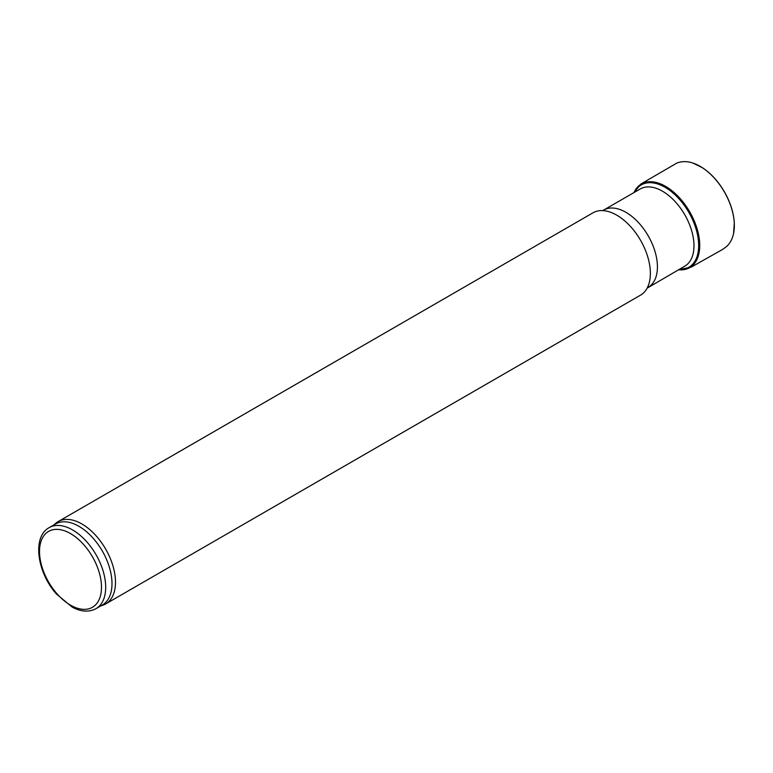 <?xml version="1.0" encoding="UTF-8"?>
<svg xmlns="http://www.w3.org/2000/svg" width="773" height="773" viewBox="0 0 773 773"><rect width="100%" height="100%" fill="white"/><g stroke="black" fill="none" stroke-linecap="round" stroke-linejoin="round"><path stroke-width="1.16" d="M648.199 287.295A44.573 25.731 60 0 0 655.031 251.583A44.573 25.731 60 0 0 625.908 212.304A44.573 25.731 60 0 0 603.626 210.101L640.189 188.989A44.573 25.731 60 0 1 662.471 191.202A44.573 25.731 60 0 1 691.584 230.47A44.573 25.731 60 0 1 684.752 266.183L647.088 288.194M54.042 524.828L55.337 523.65A47.54 27.451 60 0 1 58.11 521.62L592.988 212.817A47.54 27.451 60 0 1 602.563 210.604A47.54 27.451 60 0 1 616.757 215.165A47.54 27.451 60 0 1 647.223 287.962A47.54 27.451 60 0 1 640.527 295.151L105.65 603.955A47.54 27.451 60 0 1 102.5 605.346L100.838 605.877M58.11 521.62A47.54 27.451 60 0 1 81.88 523.968A47.54 27.451 60 0 1 112.935 565.865A47.54 27.451 60 0 1 105.65 603.955M49.201 527.621L55.501 523.978A46.795 27.016 60 0 1 78.904 526.297A46.795 27.016 60 0 1 109.476 567.537A46.795 27.016 60 0 1 102.297 605.037L95.997 608.67C89.001 612.371 81.088 611.858 72.256 607.143L56.439 594.031C37.181 572.542 31.925 536.849 49.201 527.621A46.795 27.016 60 0 1 72.604 529.94A46.795 27.016 60 0 1 103.167 571.179A46.795 27.016 60 0 1 95.997 608.67M70.498 533.573A43.829 25.306 60 0 1 97.34 602.747A43.829 25.306 60 0 1 43.665 571.759A43.829 25.306 60 0 1 70.498 533.573M733.577 233.446A48.361 27.925 -120 0 0 692.956 163.074C687.458 161.19 682.163 161.142 677.08 162.948L640.962 183.945L633.995 192.564A48.293 27.876 -120 0 1 689.719 211.85A48.293 27.876 -120 0 1 678.568 269.758L691.342 267.052L722.745 249.35L726.891 246.249C730.311 242.906 732.533 238.635 733.577 233.446L734.302 222.924C733.664 212.623 730.359 202.226 724.369 191.743C718.272 181.355 710.938 173.336 702.367 167.673L692.956 163.074M679.032 269.487A47.559 27.461 -120 0 0 688.83 212.372A47.559 27.461 -120 0 0 634.469 192.293M603.626 210.101L602.293 210.604"/></g></svg>
